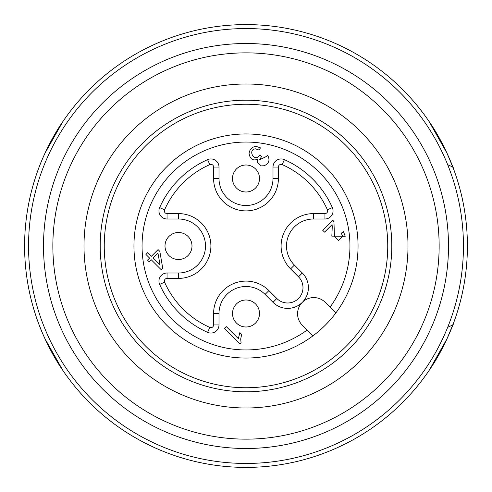 <?xml version="1.0" encoding="UTF-8"?>
<svg xmlns="http://www.w3.org/2000/svg" width="492" height="492" viewBox="0 0 492 492"><rect width="100%" height="100%" fill="white"/><g stroke="black" fill="none" stroke-linecap="round" stroke-linejoin="round"><path stroke-width="0.74" d="M467.4 246A221.4 221.4 0 0 1 135.3 437.739A221.4 221.4 0 0 1 135.3 54.261A221.4 221.4 0 0 1 467.4 246M62.945 121.462C47.478 143.652 38.431 168.738 38.604 168.51C38.438 168.984 47.306 143.83 62.945 121.462C47.478 143.652 38.431 168.738 38.604 168.51C38.438 168.984 47.306 143.83 62.945 121.462C47.478 143.652 38.431 168.738 38.604 168.51C38.438 168.984 47.306 143.83 62.945 121.462L45.012 153.141M429.055 121.462L446.988 153.141L429.055 121.462C444.522 143.652 453.569 168.738 453.396 168.51C453.562 168.984 444.694 143.83 429.055 121.462L446.945 153.049L453.396 168.51C454.313 168.043 452.628 166.874 448.335 164.998M62.945 370.538C47.478 348.348 38.431 323.262 38.604 323.49C38.438 323.016 47.306 348.17 62.945 370.538C47.478 348.348 38.431 323.262 38.604 323.49C38.438 323.016 47.306 348.17 62.945 370.538C47.478 348.348 38.431 323.262 38.604 323.49C38.438 323.016 47.306 348.17 62.945 370.538L44.987 338.797M38.604 323.49L42.041 332.125M429.055 370.538L446.945 338.951L453.396 323.49L446.945 338.951L429.055 370.538C444.522 348.348 453.569 323.262 453.396 323.49C453.562 323.016 444.694 348.17 429.055 370.538L446.988 338.859M246 448.501A202.501 202.501 0 0 0 421.367 144.753A202.501 202.501 0 0 0 70.633 144.753A202.501 202.501 0 0 0 246 448.501M246 439.147A193.147 193.147 0 0 0 413.268 149.427A193.147 193.147 0 0 0 78.732 149.427A193.147 193.147 0 0 0 246 439.147M246 407.997A161.997 161.997 0 0 0 386.294 164.998A161.997 161.997 0 0 0 105.706 164.998A161.997 161.997 0 0 0 246 407.997M246 391.798A145.798 145.798 0 0 0 372.266 173.098A145.798 145.798 0 0 0 119.734 173.098A145.798 145.798 0 0 0 246 391.798M149.58 258.097L145.921 254.438L147.797 252.562L151.456 256.221L158.08 249.592L159.802 251.314L162.729 268.177L161.198 269.708L151.296 259.813L149.236 261.879L147.514 260.157L149.58 258.097M241.074 342.69L239.862 343.902L224.524 328.564L226.4 326.694L238.349 338.637L239.844 332.629L241.658 334.443L240.693 338.982L241.074 342.69M324.948 213.602L324.948 219.002L313.502 219.002A26.998 26.998 0 0 0 294.407 265.09L302.322 273.005A20.732 20.732 0 0 1 302.322 302.322A20.732 20.732 0 0 1 273.005 302.322L265.09 294.407A26.998 26.998 0 0 0 219.002 313.502L219.002 324.948L213.602 324.948L213.602 313.502A32.398 32.398 0 0 1 268.909 290.587L276.824 298.503A15.332 15.332 0 0 0 298.503 298.503A15.332 15.332 0 0 0 298.503 276.824L290.587 268.909A32.398 32.398 0 0 1 313.502 213.602L324.948 213.602A2.7 2.7 0 0 0 327.414 209.801A89.101 89.101 0 0 0 282.199 164.586A2.7 2.7 0 0 0 278.398 167.052L278.398 178.498A32.398 32.398 0 0 1 246 210.902A32.398 32.398 0 0 1 213.602 178.498L213.602 167.052A2.7 2.7 0 0 0 209.801 164.586A89.101 89.101 0 0 0 164.586 209.801A2.7 2.7 0 0 0 167.052 213.602L178.498 213.602A32.398 32.398 0 0 1 210.902 246A32.398 32.398 0 0 1 178.498 278.398L167.052 278.398A2.7 2.7 0 0 0 164.586 282.199A89.101 89.101 0 0 0 209.801 327.414A2.7 2.7 0 0 0 213.602 324.948M164.586 209.801L159.648 207.612A8.1 8.1 0 0 0 167.052 219.002L178.498 219.002A26.998 26.998 0 0 1 205.502 246A26.998 26.998 0 0 1 178.498 272.998L167.052 272.998A8.1 8.1 0 0 0 159.648 284.388A94.501 94.501 0 0 0 207.612 332.352A8.1 8.1 0 0 0 219.002 324.948M159.648 207.612A94.501 94.501 0 0 1 207.612 159.648A8.1 8.1 0 0 1 219.002 167.052L219.002 178.498A26.998 26.998 0 0 0 246 205.502A26.998 26.998 0 0 0 272.998 178.498L272.998 167.052A8.1 8.1 0 0 1 284.388 159.648A94.501 94.501 0 0 1 332.352 207.612A8.1 8.1 0 0 1 324.948 219.002M249.075 153.522C249.598 149.433 251.873 147.022 255.908 146.302L260.532 147.889L258.909 150.017L255.508 148.818C247.027 149.574 254.739 163.688 260.028 154.789L261.473 156.641L259.61 159.709L265.477 156.966L267.691 155.423C270.188 160.005 269.026 163.449 264.216 165.749L261.141 165.89L257.347 162.145L257.623 159.279C252.906 161.013 250.059 159.094 249.075 153.522M332.272 226.455L332.051 224.647L324.56 232.138L322.758 230.336L332.856 220.238L333.939 221.757L334.462 236.394L338.521 240.613L342.721 236.314L341.294 233.239L343.416 231.511L345.218 236.289L331.829 236.123L332.272 226.455M166.77 325.23A112.053 112.053 0 0 0 354.234 275.003A112.053 112.053 0 0 0 216.997 137.766A112.053 112.053 0 0 0 166.77 325.23M145.767 346.233A141.751 141.751 0 0 0 382.917 282.685A141.751 141.751 0 0 0 209.315 109.083A141.751 141.751 0 0 0 145.767 346.233M312.943 335.851L302.322 325.23A16.199 16.199 0 0 1 302.322 302.322A16.199 16.199 0 0 1 325.23 302.322L335.851 312.943M157.957 253.159L153.172 257.937L160.06 264.825L157.957 253.159M246 164.998A13.499 13.499 0 0 1 257.691 185.25A13.499 13.499 0 0 1 234.309 185.25A13.499 13.499 0 0 1 246 164.998M246 299.997A13.499 13.499 0 0 1 257.691 320.249A13.499 13.499 0 0 1 234.309 320.249A13.499 13.499 0 0 1 246 299.997M178.498 232.501A13.499 13.499 0 0 1 190.189 252.753A13.499 13.499 0 0 1 166.806 252.753A13.499 13.499 0 0 1 178.498 232.501M463.446 246A217.446 217.446 0 0 0 137.274 57.687A217.446 217.446 0 0 0 137.274 434.313A217.446 217.446 0 0 0 463.446 246M330.058 307.149A103.947 103.947 0 0 0 267.636 144.328A103.947 103.947 0 0 0 144.328 267.636A103.947 103.947 0 0 0 307.149 330.058M302.322 273.005L298.503 276.824M290.587 268.909L294.407 265.09M273.005 302.322L276.824 298.503M313.502 213.602L313.502 219.002M265.09 294.407L268.909 290.587M219.002 313.502L213.602 313.502M327.414 209.801L332.352 207.612M282.199 164.586L284.388 159.648M207.612 332.352L209.801 327.414M278.398 167.052L272.998 167.052M159.648 284.388L164.586 282.199M278.398 178.498L272.998 178.498M167.052 272.998L167.052 278.398M213.602 178.498L219.002 178.498M178.498 272.998L178.498 278.398M213.602 167.052L219.002 167.052M178.498 219.002L178.498 213.602M209.801 164.586L207.612 159.648M167.052 219.002L167.052 213.602M448.335 327.002C452.628 325.126 454.313 323.957 453.396 323.49"/></g></svg>

